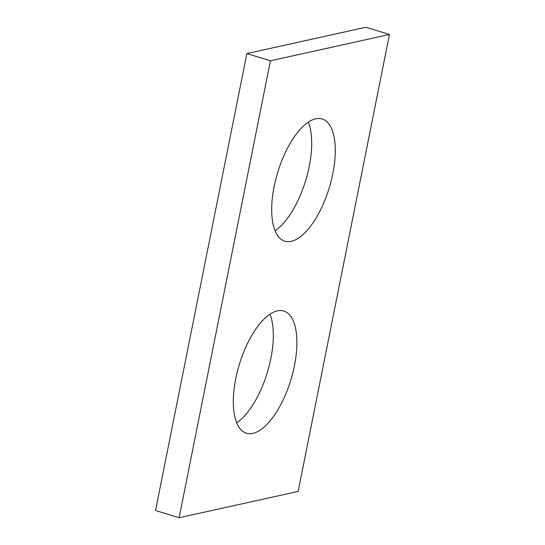 <?xml version="1.0" encoding="UTF-8"?>
<svg xmlns="http://www.w3.org/2000/svg" width="545" height="545" viewBox="0 0 545 545"><rect width="100%" height="100%" fill="white"/><g stroke="black" fill="none" stroke-linecap="round" stroke-linejoin="round"><path stroke-width="0.82" d="M270.436 60.802L179.128 517.75L298.149 491.42L389.457 34.471L270.436 60.802L246.851 53.58L155.543 510.529L179.128 517.75M246.851 53.58L365.872 27.25L389.457 34.471M269.939 314.227A63.894 26.903 -73 0 1 267.241 372.794A63.894 26.903 -73 0 1 236.687 422.818M308.313 122.182A63.894 26.903 -73 0 1 305.616 180.742A63.894 26.903 -73 0 1 275.062 230.773M252.866 433.391A63.894 26.903 107 0 0 292.835 372.834A63.894 26.903 107 0 0 283.816 311.045A63.894 26.903 107 0 0 239.384 364.258A63.894 26.903 107 0 0 246.395 433.234A63.894 26.903 107 0 0 252.866 433.391M291.241 241.346A63.894 26.903 107 0 0 331.21 180.783A63.894 26.903 107 0 0 322.19 118.994A63.894 26.903 107 0 0 277.759 172.206A63.894 26.903 107 0 0 284.769 241.183A63.894 26.903 107 0 0 291.241 241.346"/></g></svg>
